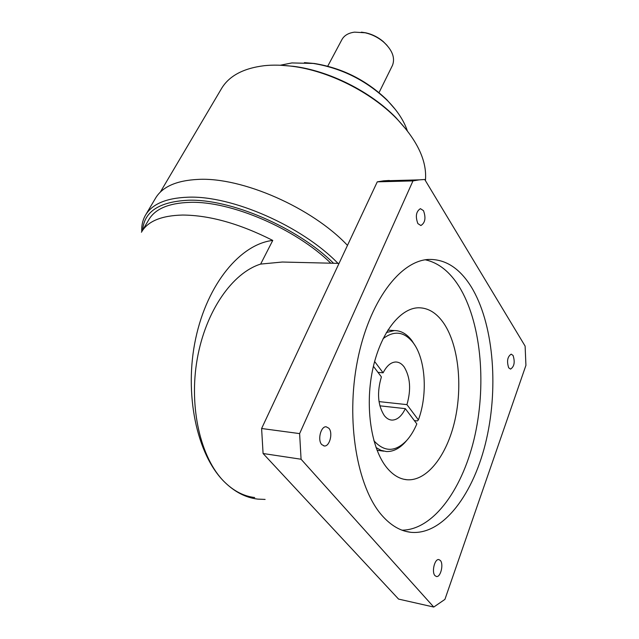 <?xml version="1.0" encoding="UTF-8"?>
<svg xmlns="http://www.w3.org/2000/svg" width="639" height="639" viewBox="0 0 639 639"><rect width="100%" height="100%" fill="white"/><g stroke="black" fill="none" stroke-linecap="round" stroke-linejoin="round"><path stroke-width="0.96" d="M513.077 355.468L511.184 354.142C507.446 356.674 506.615 361.235 508.692 367.816L510.553 369.11C514.291 366.602 515.138 362.049 513.077 355.468M440.359 560.475L438.849 559.58C434.696 558.59 431.421 572.073 434.975 575.651L436.437 576.514C440.622 577.488 443.865 564.093 440.359 560.475M328.853 428.234L326.202 426.796C320.866 426.061 317.319 440.063 321.736 444.584L324.3 445.974C329.676 446.717 333.207 432.811 328.853 428.234M423.489 210.654L420.414 208.665C416.093 211.413 415.238 216.389 417.858 223.586L420.877 225.535C425.207 222.819 426.077 217.859 423.489 210.654M377.976 372.361L383.104 372.825L374.622 361.498M414.328 420.582L417.339 420.933L418.393 419.911L406.939 404.631C411.228 389.742 410.31 377.202 404.199 367.002C401.795 363.735 399.016 362.073 395.868 361.993C390.98 362.145 386.731 365.756 383.104 372.825M373.408 366.299L381.403 376.898C376.818 392.386 377.785 405.278 384.303 415.582C386.571 418.441 389.127 419.951 391.971 420.103C397.202 420.039 401.659 416.221 405.334 408.648L416.836 423.905C413.984 430.63 410.573 436.189 406.596 440.583L405.078 442.348C399.167 448.754 392.897 451.813 386.276 451.525L381.036 450.351L376.036 447.54M406.787 440.375L405.078 442.348M386.355 332.528L394.423 330.563C400.988 330.611 406.779 333.909 411.788 340.467L414.991 345.435M444.193 323.917C436.964 313.118 428.37 307.742 418.409 307.774C399.822 308.126 380.029 333.702 372.481 370.524C364.861 407.283 371.307 449.033 386.97 467.868C393.081 475.192 399.806 479.162 407.155 479.761C427.323 481.207 447.084 455.008 454.896 420.334C462.756 385.629 458.482 345.627 444.193 323.917M471.302 286.935C459.665 268.18 445.423 259.019 428.593 259.442C400.086 260.744 369.022 301.416 357.417 360.963C345.675 420.398 356.921 487.174 382.002 515.473C390.908 525.57 400.549 531.185 410.909 532.319C443.362 535.442 474.282 493.172 486.519 439.065C498.843 384.814 492.973 322.415 471.302 286.935M402.027 530.186C434.137 529.851 463.706 487.277 475.176 434.312C486.678 381.211 480.504 321.01 459.074 286.496C449.704 271.599 438.45 262.701 425.302 259.801M333.55 263.26C297.478 227.476 230.296 198.625 188.185 200.247C159.247 201.7 144.071 211.661 142.665 230.136M141.77 231.637C141.435 225.743 142.577 220.431 145.181 215.694C151.731 204.168 166.004 198.002 187.994 197.203C231.677 195.366 301.888 226.07 337.999 263.372M347.48 245.384C312.159 207.723 242.061 176.995 198.202 179.399C176.276 180.47 161.963 186.884 155.269 198.649L145.82 214.616M392.178 65.985L392.522 65.282C395.293 57.837 392.322 50.09 383.592 42.022C378.152 37.445 372.01 34.37 365.149 32.781L354.525 32.142C348.279 32.988 344.03 35.568 341.777 39.866L327.743 66.176M407.299 130.731C403.864 120.587 397.266 110.563 387.514 100.666C366.411 80.474 341.641 68.069 313.19 63.445L291.903 62.934L280.273 65.234M425.414 180.621C427.219 161.427 417.642 140.772 396.675 118.646C370.764 91.968 328.446 70.777 292.095 66.272C282.15 64.986 272.885 64.787 264.298 65.689C243.012 68.317 228.618 76.153 221.142 89.204L160.317 192.115M330.802 263.196C295.545 228.602 230.711 200.862 189.879 202.355C168.624 203.05 154.862 208.961 148.583 220.08L142.042 231.19M292.71 262.278L282.294 262.03L260.648 264.083L272.765 240.424C240.743 244.058 207.451 283.357 195.694 338.51C183.816 393.568 196.7 454.688 224.401 481.886C233.682 491.016 243.771 496.231 254.681 497.533M373.871 440.686C384.335 452.228 395.237 452.196 406.596 440.583M263.084 453.514L398.56 599.086L433.761 607.05L301.073 459.233L299.619 433.601L261.607 428.505L263.084 453.514L301.073 459.233M377.274 181.843L412.97 180.901L419.12 179.871L383.576 180.829L377.274 181.843L261.607 428.505M383.576 180.829L389.327 180.462M433.761 607.05L444.92 599.39L525.929 365.34L525.114 346.098L424.735 179.495L419.12 179.871M412.97 180.901L299.619 433.601M265.105 499.418L257.637 499.099C245.703 497.677 234.625 491.942 224.401 481.886C200.526 458.307 188.705 407.211 197.219 359.03C205.678 310.802 232.548 272.805 260.648 264.083M304.404 62.622L314.348 63.485C342.113 67.99 366.283 80.091 386.867 99.796L395.445 109.581M361.378 32.15L365.899 32.837C372.321 34.322 378.072 37.198 383.16 41.479L387.098 45.441M280.233 65.234L293.357 66.304C329.045 70.729 370.532 91.505 395.972 117.696L407.323 130.763M418.393 419.911C427.97 394.239 425.582 358.639 413.034 342.576C404.183 331.521 394.191 330.219 383.065 338.678M406.939 404.631L379.015 401.611M379.862 405.829L405.334 408.648M272.765 240.424C239.697 223.69 209.648 215.231 182.626 215.047C161.34 215.559 147.609 221.286 141.427 232.237M383.799 451.182L377.05 450.247M339.029 263.396L282.294 262.03M379.023 92.631L392.522 65.282M293.357 66.304L292.095 66.272M395.972 117.696L396.675 118.646M314.348 63.485L313.19 63.445M386.867 99.796L387.514 100.666M365.899 32.837L365.149 32.781M383.16 41.479L383.592 42.022M405.789 531.376L410.909 532.319M403.792 479.25L407.155 479.761M394.423 330.563L387.809 330.147M391.971 420.103L390.764 419.959M413.034 342.576L411.788 340.467M323.797 445.902L324.3 445.974"/></g></svg>
